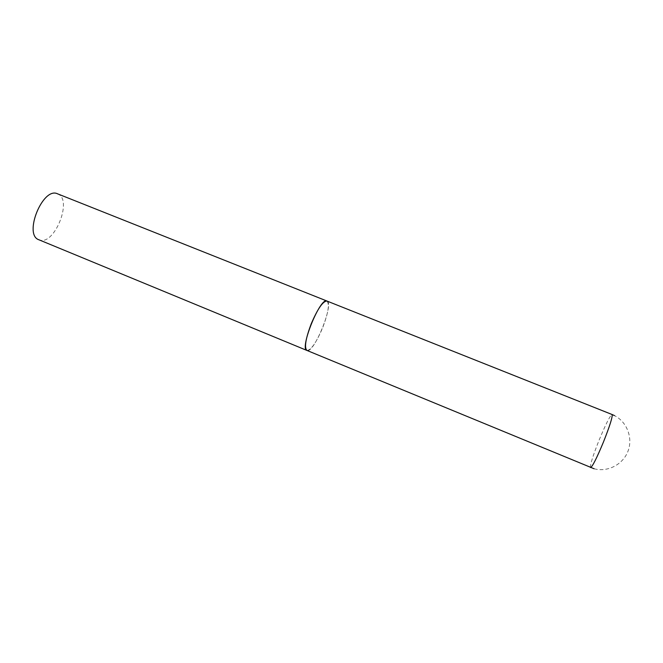 <?xml version="1.0" encoding="UTF-8"?>
<svg xmlns="http://www.w3.org/2000/svg" width="663" height="663" viewBox="0 0 663 663"><rect width="100%" height="100%" fill="white"/><g stroke="black" fill="none" stroke-linecap="round" stroke-linejoin="round"><path stroke-width="0.5" stroke-dasharray="3.31 2.49" d="M306.928 350.445C311.022 350.221 316.251 342.705 322.599 327.887C328.276 312.953 329.735 304.002 326.958 301.035M327.083 301.093C334.227 303.671 314.171 353.304 307.118 350.512M57.557 193.82L57.83 193.936C72.955 199.696 54.308 246.039 39.332 239.94L38.926 239.782M590.551 467.556L590.484 467.514C590.053 464.821 592.954 455.647 599.17 440C605.609 424.461 609.894 415.958 612.007 414.483M594.131 468.766C607.756 472.421 622.988 464.506 627.994 451.205C633.124 437.945 627.024 421.9 614.427 415.568"/><path stroke-width="0.99" d="M311.295 323.61C305.593 338.768 304.135 347.71 306.928 350.445C299.179 348.987 320.378 296.684 326.958 301.035C323.005 301.077 317.784 308.602 311.295 323.61M307.118 350.512L594.131 468.766M612.007 414.483L327.083 301.093M306.928 350.445L38.926 239.782C23.18 234.884 42.846 186.378 57.557 193.82L326.958 301.035M614.427 415.568L612.065 414.499C612.786 416.513 609.91 425.704 603.438 442.064C596.741 458.15 592.449 466.644 590.551 467.556"/></g></svg>
